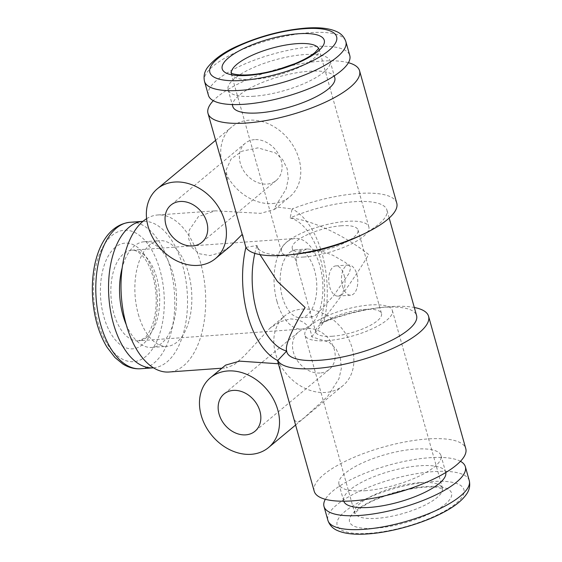 <?xml version="1.0" encoding="UTF-8"?>
<svg xmlns="http://www.w3.org/2000/svg" width="562" height="562" viewBox="0 0 562 562"><rect width="100%" height="100%" fill="white"/><g stroke="black" fill="none" stroke-linecap="round" stroke-linejoin="round"><path stroke-width="0.42" stroke-dasharray="2.81 2.11" d="M344.035 275.05A15.139 8.093 -94.1 0 1 337.973 296.097A15.139 8.093 -94.1 0 1 329.739 286.95A15.139 8.093 -94.1 0 1 335.802 265.903A15.139 8.093 -94.1 0 1 344.035 275.05M342.497 286.03A15.139 8.093 85.9 0 0 350.737 295.183A15.139 8.093 85.9 0 0 356.8 274.137A15.139 8.093 85.9 0 0 348.559 264.983A15.139 8.093 85.9 0 0 342.497 286.03M289.697 252.507A34.064 18.209 -94.1 0 1 296.034 249.788A34.064 18.209 -94.1 0 1 315.893 276.293A34.064 18.209 -94.1 0 1 307.266 315.022A34.064 18.209 -94.1 0 1 300.923 317.741A34.064 18.209 -94.1 0 1 281.063 291.235A34.064 18.209 -94.1 0 1 289.697 252.507M316.898 314.327L333.863 295.394L349.262 273.034L350.8 267.161L345.384 262.447L333.013 255.331L319.989 250.434L307.569 248.959L299.328 251.818L296.209 257.284L296.757 264.386L311.292 316.09L312.458 316.912L316.898 314.327M332.521 336.224A34.134 10.327 164.3 0 1 315.774 332.051A34.134 10.327 164.3 0 1 330.772 318.359A34.134 10.327 164.3 0 1 364.759 309.402A34.134 10.327 164.3 0 1 381.507 313.575A34.134 10.327 164.3 0 1 366.508 327.267A34.134 10.327 164.3 0 1 332.521 336.224M341.253 225.776A34.134 10.327 -15.7 0 0 307.266 234.733A34.134 10.327 -15.7 0 0 292.268 248.425A34.134 10.327 -15.7 0 0 309.016 252.598A34.134 10.327 -15.7 0 0 343.003 243.641A34.134 10.327 -15.7 0 0 358.001 229.949A34.134 10.327 -15.7 0 0 341.253 225.776M320.094 373.006A24.222 19.115 50.2 0 1 295.689 357.861A24.222 19.115 50.2 0 1 298.352 332.156A24.222 19.115 50.2 0 1 307.597 328.552A24.222 19.115 50.2 0 1 331.994 343.698A24.222 19.115 50.2 0 1 329.332 369.403A24.222 19.115 50.2 0 1 320.094 373.006M302.131 309.107A45.417 35.835 50.2 0 1 347.878 337.502A45.417 35.835 50.2 0 1 342.89 385.694A45.417 35.835 50.2 0 1 325.56 392.452A45.417 35.835 50.2 0 1 279.806 364.057A45.417 35.835 50.2 0 1 284.801 315.865A45.417 35.835 50.2 0 1 302.131 309.107M294.158 419.898L297.291 422.659L303.937 418.009L327.737 396.308L338.963 378.711L341.331 368.482L340.446 358.275L336.209 349.178L329.248 342.293L311.678 336.793C310.547 325.531 303.431 319.574 290.329 318.921L279.728 321.864L269.648 328.468L244.07 356.111L234.178 364.696L226.619 367.864L225.601 365.117M277.916 362.104L279.23 363.79L281.155 373.625M254.495 139.636A24.222 19.115 -129.8 0 0 245.25 143.24A24.222 19.115 -129.8 0 0 242.587 168.937A24.222 19.115 -129.8 0 0 266.992 184.083A24.222 19.115 -129.8 0 0 276.23 180.479A24.222 19.115 -129.8 0 0 278.892 154.782A24.222 19.115 -129.8 0 0 254.495 139.636M228.053 184.708L226.212 169.794L231.115 158.941L242.074 151.185L257.902 147.862L275.499 152.934L282.609 159.58L287.098 168.488L288.285 178.681L286.149 188.987L275.141 206.809L274.635 209.373L260.656 213.349L215.316 210.827L198.477 216.518L189.268 230.118L188.684 238.899L191.951 247.498L199.377 253.75L209.907 255.57L220.515 252.633L230.589 246.023M244.294 242.503L242.693 233.806L241.056 230.982M272.458 203.535A45.417 35.835 -129.8 0 0 289.788 196.777A45.417 35.835 -129.8 0 0 294.776 148.586A45.417 35.835 -129.8 0 0 249.029 120.191A45.417 35.835 -129.8 0 0 231.699 126.949A45.417 35.835 -129.8 0 0 226.704 175.133A45.417 35.835 -129.8 0 0 272.458 203.535M303.691 257.031A45.417 13.741 -15.7 0 0 348.904 245.116A45.417 13.741 -15.7 0 0 368.855 226.9A45.417 13.741 -15.7 0 0 346.585 221.344A45.417 13.741 -15.7 0 0 301.365 233.265A45.417 13.741 -15.7 0 0 281.414 251.474A45.417 13.741 -15.7 0 0 303.691 257.031M277.031 301.604A45.417 24.278 -94.1 0 1 295.219 238.464A45.417 24.278 -94.1 0 1 319.926 265.924A45.417 24.278 -94.1 0 1 301.738 329.065A45.417 24.278 -94.1 0 1 277.031 301.604M327.196 340.656A45.417 13.741 164.3 0 1 304.92 335.1A45.417 13.741 164.3 0 1 324.871 316.884A45.417 13.741 164.3 0 1 370.091 304.969A45.417 13.741 164.3 0 1 392.36 310.526A45.417 13.741 164.3 0 1 372.409 328.735A45.417 13.741 164.3 0 1 327.196 340.656M254.08 96.228A52.983 16.024 164.3 0 1 228.095 89.751A52.983 16.024 164.3 0 1 251.369 68.501A52.983 16.024 164.3 0 1 304.119 54.598A52.983 16.024 164.3 0 1 330.105 61.075A52.983 16.024 164.3 0 1 306.831 82.326A52.983 16.024 164.3 0 1 254.08 96.228M232.78 106.422A52.983 16.024 164.3 0 1 256.054 85.171A52.983 16.024 164.3 0 1 308.805 71.269A52.983 16.024 164.3 0 1 334.79 77.746M208.418 95.28A73.425 22.206 164.3 0 1 240.669 65.831A73.425 22.206 164.3 0 1 313.772 46.569A73.425 22.206 164.3 0 1 349.782 55.547M245.903 247.392L257.01 245.475A67.37 20.38 -15.7 0 0 257.199 246.444A67.37 20.38 -15.7 0 0 290.238 254.677A67.37 20.38 -15.7 0 0 295.106 254.242M358.612 236.391A67.37 20.38 -15.7 0 0 386.902 209.984A67.37 20.38 -15.7 0 0 353.863 201.751A67.37 20.38 -15.7 0 0 290.118 217.93A67.37 36.017 -94.1 0 1 320.214 258.021A67.37 36.017 -94.1 0 1 319.792 323.501A67.37 20.38 164.3 0 1 378.669 307.758A67.37 20.38 164.3 0 1 383.537 307.323A67.37 20.38 164.3 0 1 416.575 315.556M396.765 203.121A78.722 23.815 -15.7 0 0 358.163 193.497A78.722 23.815 -15.7 0 0 292.121 208.938A78.722 42.087 -94.1 0 1 322.089 253.813A78.722 42.087 -94.1 0 1 323.93 322.096A78.722 23.815 164.3 0 1 384.282 307.161A78.722 23.815 164.3 0 1 389.965 306.648A78.722 23.815 164.3 0 1 414.313 307.491M126.267 324.738A52.983 28.332 85.9 0 0 151.838 347.442A52.983 28.332 85.9 0 0 173.061 273.778A52.983 28.332 85.9 0 0 144.23 241.744A52.983 28.332 85.9 0 0 122.172 267.877M138.329 314.306A52.983 28.332 85.9 0 0 167.153 346.34A52.983 28.332 85.9 0 0 188.368 272.675A52.983 28.332 85.9 0 0 159.545 240.641A52.983 28.332 85.9 0 0 138.329 314.306M153.482 367.815A73.425 39.256 85.9 0 0 182.706 265.749A73.425 39.256 85.9 0 0 142.938 221.351M311.678 336.793L323.93 322.096L319.792 323.501C335.338 305.145 356.006 276.005 368.7 254.537C344.562 235.281 311.355 219.812 290.118 217.93L292.121 208.938L275.141 206.809M254.818 253.35A67.37 36.017 -94.1 0 1 257.01 245.475L259.967 254.607M445.757 472.537A52.983 16.024 -15.7 0 0 445.687 472.249A52.983 16.024 -15.7 0 0 419.695 465.772A52.983 16.024 -15.7 0 0 366.944 479.674A52.983 16.024 -15.7 0 0 343.67 500.925A52.983 16.024 -15.7 0 0 343.754 501.213M364.97 490.731A52.983 16.024 -15.7 0 0 417.721 476.829A52.983 16.024 -15.7 0 0 441.001 455.578A52.983 16.024 -15.7 0 0 415.009 449.101A52.983 16.024 -15.7 0 0 362.258 463.004A52.983 16.024 -15.7 0 0 338.984 484.254A52.983 16.024 -15.7 0 0 364.97 490.731M460.468 461.311A73.425 22.206 -15.7 0 0 429.347 457.742A73.425 22.206 -15.7 0 0 325.349 499.295M314.207 491.223A78.722 23.815 164.3 0 1 348.791 459.646A78.722 23.815 164.3 0 1 427.162 438.992A78.722 23.815 164.3 0 1 465.772 448.617M286.873 352.016A67.37 20.38 164.3 0 1 286.683 351.046L286.416 350.407M348.426 62.705A78.722 23.815 -15.7 0 0 320.958 61.153A78.722 23.815 -15.7 0 0 213.307 100.689M146.605 218.688A78.722 42.087 -94.1 0 1 157.697 214.972A78.722 42.087 -94.1 0 1 200.522 262.566A78.722 42.087 -94.1 0 1 169 372.009M146.991 337.186A45.417 24.278 -94.1 0 1 138.54 340.811A45.417 24.278 -94.1 0 1 113.826 313.357A45.417 24.278 -94.1 0 1 123.563 253.841A45.417 24.278 -94.1 0 1 132.014 250.216A45.417 24.278 -94.1 0 1 156.721 277.67A45.417 24.278 -94.1 0 1 146.991 337.186M115.231 247.357A52.983 28.332 85.9 0 0 103.872 316.792A52.983 28.332 85.9 0 0 142.565 344.59A52.983 28.332 85.9 0 0 153.918 275.155A52.983 28.332 85.9 0 0 115.231 247.357M420.025 482.639A45.417 13.741 164.3 0 1 442.301 488.188A45.417 13.741 164.3 0 1 422.35 506.404A45.417 13.741 164.3 0 1 377.137 518.319A45.417 13.741 164.3 0 1 354.861 512.769A45.417 13.741 164.3 0 1 374.812 494.553A45.417 13.741 164.3 0 1 420.025 482.639M375.514 528.238A52.983 16.024 -15.7 0 0 445.195 504.212A52.983 16.024 -15.7 0 0 425.553 486.608A52.983 16.024 -15.7 0 0 355.872 510.64A52.983 16.024 -15.7 0 0 375.514 528.238M231.34 73.116A45.417 13.741 -15.7 0 0 231.474 73.812A45.417 13.741 -15.7 0 0 253.75 79.361A45.417 13.741 -15.7 0 0 313.477 58.764A45.417 13.741 -15.7 0 0 318.914 49.231A45.417 13.741 -15.7 0 0 318.668 48.571M204.512 81.392A73.425 22.206 164.3 0 1 236.771 51.943A73.425 22.206 164.3 0 1 309.866 32.673A73.425 22.206 164.3 0 1 345.876 41.651M140.549 368.749A73.425 39.256 85.9 0 0 169.949 266.669A73.425 39.256 85.9 0 0 130.005 222.278M97.795 321.843A65.852 35.209 85.9 0 0 145.881 356.399A65.852 35.209 85.9 0 0 159.994 270.104A65.852 35.209 85.9 0 0 111.908 235.548A65.852 35.209 85.9 0 0 97.795 321.843M469.263 480.608A73.425 22.206 -15.7 0 0 433.253 471.637A73.425 22.206 -15.7 0 0 360.151 490.9A73.425 22.206 -15.7 0 0 327.899 520.349M369.438 533.296A65.852 19.923 -15.7 0 0 456.042 503.426A65.852 19.923 -15.7 0 0 431.63 481.557A65.852 19.923 -15.7 0 0 345.026 511.42A65.852 19.923 -15.7 0 0 369.438 533.296M337.973 296.097L350.737 295.183M335.802 265.903L348.559 264.983M301.738 329.065L138.54 340.811L144.104 338.317C145.874 336.905 149.625 333.203 152.997 323.157C157.128 309.233 157.269 294.256 153.412 278.225C150.588 267.976 146.801 260.354 142.046 255.366C137.873 251.397 134.529 249.676 132.014 250.216L295.219 238.464M392.36 310.526L442.8 489.123L439.062 487.76C435.557 486.98 430.583 486.797 424.148 487.212C408.441 488.547 392.641 492.551 376.73 499.225C364.288 503.924 354.074 513.12 354.917 513.83L304.92 335.1M281.414 251.474L230.975 72.877M307.569 248.959L296.034 249.788M292.268 248.425L296.757 264.386M311.292 316.09L315.774 332.051M298.352 332.156L224.006 394.011M295.605 425.034L342.89 385.694M245.25 143.24L170.904 205.095M274.635 209.373L289.788 196.777M368.855 226.9L318.858 48.17M228.095 89.751L232.254 104.553M151.838 347.442L167.153 346.34M445.687 472.249L441.001 455.578M378.669 307.758L384.282 307.161M389.171 218.049L386.902 209.984M257.649 248.053L257.199 246.444M221.885 368.201L226.619 367.864M157.697 214.972L215.316 210.827M343.67 500.925L338.984 484.254M144.23 241.744L159.545 240.641M330.105 61.075L334.271 75.877M215.583 140.352L231.699 126.949M276.23 180.479L201.884 242.334M269.648 328.468L284.801 315.865M329.332 369.403L254.986 431.251M358.001 229.949L381.507 313.575M312.458 316.912L300.923 317.741"/><path stroke-width="0.84" d="M245.742 434.855A24.222 19.115 50.2 0 1 221.344 419.716A24.222 19.115 50.2 0 1 224.006 394.011A24.222 19.115 50.2 0 1 233.251 390.407A24.222 19.115 50.2 0 1 257.649 405.553A24.222 19.115 50.2 0 1 254.986 431.251A24.222 19.115 50.2 0 1 245.742 434.855M227.779 370.962A45.417 35.835 50.2 0 1 273.532 399.357A45.417 35.835 50.2 0 1 268.538 447.549A45.417 35.835 50.2 0 1 251.207 454.307A45.417 35.835 50.2 0 1 205.46 425.905A45.417 35.835 50.2 0 1 210.448 377.72A45.417 35.835 50.2 0 1 227.779 370.962M259.967 254.607L277.312 281.288L305.075 307.463C290.99 331.355 284.857 345.883 286.683 351.046L277.705 360.544L277.916 362.104L314.207 491.223A78.722 23.815 164.3 0 0 352.817 500.847A78.722 23.815 164.3 0 0 431.194 480.187A78.722 23.815 164.3 0 0 465.772 448.617L428.574 316.28A78.722 23.815 164.3 0 1 393.99 347.85A78.722 23.815 164.3 0 1 315.619 368.503A78.722 23.815 164.3 0 1 277.705 360.544A78.722 42.087 -94.1 0 1 247.744 315.668A78.722 42.087 -94.1 0 1 245.903 247.392A78.722 23.815 -15.7 0 0 283.81 255.352A78.722 23.815 -15.7 0 0 289.493 254.839A78.722 23.815 -15.7 0 0 363.712 233.982A78.722 23.815 -15.7 0 0 396.765 203.121L359.568 70.777A78.722 23.815 -15.7 0 0 348.426 62.705M210.448 377.72L225.601 365.117L239.581 361.141L278.309 363.762M180.142 201.491A24.222 19.115 -129.8 0 0 170.904 205.095A24.222 19.115 -129.8 0 0 168.242 230.792A24.222 19.115 -129.8 0 0 192.64 245.938A24.222 19.115 -129.8 0 0 201.884 242.334A24.222 19.115 -129.8 0 0 204.547 216.637A24.222 19.115 -129.8 0 0 180.142 201.491M198.105 265.383A45.417 35.835 -129.8 0 0 215.436 258.625A45.417 35.835 -129.8 0 0 220.43 210.441A45.417 35.835 -129.8 0 0 174.677 182.039A45.417 35.835 -129.8 0 0 157.346 188.797A45.417 35.835 -129.8 0 0 152.358 236.988A45.417 35.835 -129.8 0 0 198.105 265.383M215.436 258.625L230.589 246.023L242.004 234.593M245.903 247.392L208.003 113.384A78.722 23.815 -15.7 0 0 246.613 123.008A78.722 23.815 -15.7 0 0 324.984 102.354A78.722 23.815 -15.7 0 0 359.568 70.777M334.271 75.877L334.79 77.746A52.983 16.024 164.3 0 1 311.517 98.996A52.983 16.024 164.3 0 1 258.766 112.899A52.983 16.024 164.3 0 1 232.78 106.422L232.254 104.553M244.428 104.258A73.425 22.206 164.3 0 1 208.418 95.28L204.512 81.392A73.425 22.206 164.3 0 0 240.522 90.363A73.425 22.206 164.3 0 0 313.624 71.1A73.425 22.206 164.3 0 0 345.876 41.651L349.782 55.547A73.425 22.206 164.3 0 1 317.53 84.988A73.425 22.206 164.3 0 1 244.428 104.258M289.493 254.839L295.106 254.242A67.37 20.38 -15.7 0 0 358.612 236.391L363.712 233.982M122.172 267.877A52.983 28.332 85.9 0 0 123.015 315.408A52.983 28.332 85.9 0 0 126.267 324.738M142.938 221.351A73.425 39.256 85.9 0 0 142.762 221.365A73.425 39.256 85.9 0 0 113.362 323.438A73.425 39.256 85.9 0 0 153.307 367.829A73.425 39.256 85.9 0 0 153.482 367.815M286.592 351.025A67.37 36.017 -94.1 0 1 256.588 310.955A67.37 36.017 -94.1 0 1 254.818 253.35M343.754 501.213A52.983 16.024 -15.7 0 0 369.656 507.402A52.983 16.024 -15.7 0 0 422.006 493.689A52.983 16.024 -15.7 0 0 445.757 472.537M325.349 499.295A73.425 22.206 -15.7 0 0 323.993 506.453A73.425 22.206 -15.7 0 0 360.003 515.431A73.425 22.206 -15.7 0 0 433.105 496.169A73.425 22.206 -15.7 0 0 465.357 466.72A73.425 22.206 -15.7 0 0 460.468 461.311M389.171 218.049L416.575 315.556A67.37 20.38 164.3 0 1 386.986 342.574A67.37 20.38 164.3 0 1 319.911 360.249A67.37 20.38 164.3 0 1 286.873 352.016L286.416 350.407M414.313 307.491A78.722 23.815 164.3 0 1 428.574 316.28M213.307 100.689A78.722 23.815 -15.7 0 0 208.003 113.384M221.885 368.201L169 372.009A78.722 42.087 -94.1 0 1 126.176 324.422A78.722 42.087 -94.1 0 1 146.605 218.688M318.668 48.571A45.417 13.741 -15.7 0 0 296.645 43.681A45.417 13.741 -15.7 0 0 236.911 64.279A45.417 13.741 -15.7 0 0 231.34 73.116M317.902 51.36A52.983 16.024 164.3 0 1 248.221 75.392A52.983 16.024 164.3 0 1 228.579 57.788A52.983 16.024 164.3 0 1 298.267 33.762A52.983 16.024 164.3 0 1 317.902 51.36M242.145 80.443A65.852 19.923 164.3 0 1 217.733 58.574A65.852 19.923 164.3 0 1 304.344 28.704A65.852 19.923 164.3 0 1 328.749 50.58A65.852 19.923 164.3 0 1 242.145 80.443M140.549 368.749C134.353 369.136 128.417 367.534 122.741 363.937L114.887 357.46L107.082 347.302C102.825 340.389 99.425 332.43 96.889 323.431C85.164 280.733 96.088 226.114 130.005 222.278A73.425 39.256 85.9 0 0 100.605 324.358A73.425 39.256 85.9 0 0 140.549 368.749L153.307 367.829M469.263 480.608C470.345 485.568 469.418 490.113 466.467 494.237C462.013 500.63 454.321 506.685 443.397 512.396C422.793 523.44 391.686 532.305 368.026 533.9C354.854 534.884 344.654 533.76 337.404 530.528C332.718 528.533 329.55 525.14 327.899 520.349A73.425 22.206 -15.7 0 0 363.909 529.327A73.425 22.206 -15.7 0 0 437.011 510.057A73.425 22.206 -15.7 0 0 469.263 480.608L465.357 466.72M230.975 72.877C230.441 72.343 231.783 75.027 244.884 75.006C254.565 74.795 265.552 72.983 277.846 69.562L294.86 63.696C303.901 59.895 310.617 56.158 315.015 52.484L318.858 48.17M268.538 447.549L295.605 425.034M345.876 41.651C344.225 36.86 341.057 33.467 336.371 31.472C329.128 28.241 318.921 27.117 305.749 28.1C283.431 30.011 261.344 35.701 239.475 45.185C224.898 51.353 214.178 58.87 207.329 67.735C204.364 71.88 203.423 76.432 204.512 81.392M327.899 520.349L323.993 506.453M130.005 222.278L142.762 221.365M157.346 188.797L215.583 140.352"/></g></svg>
